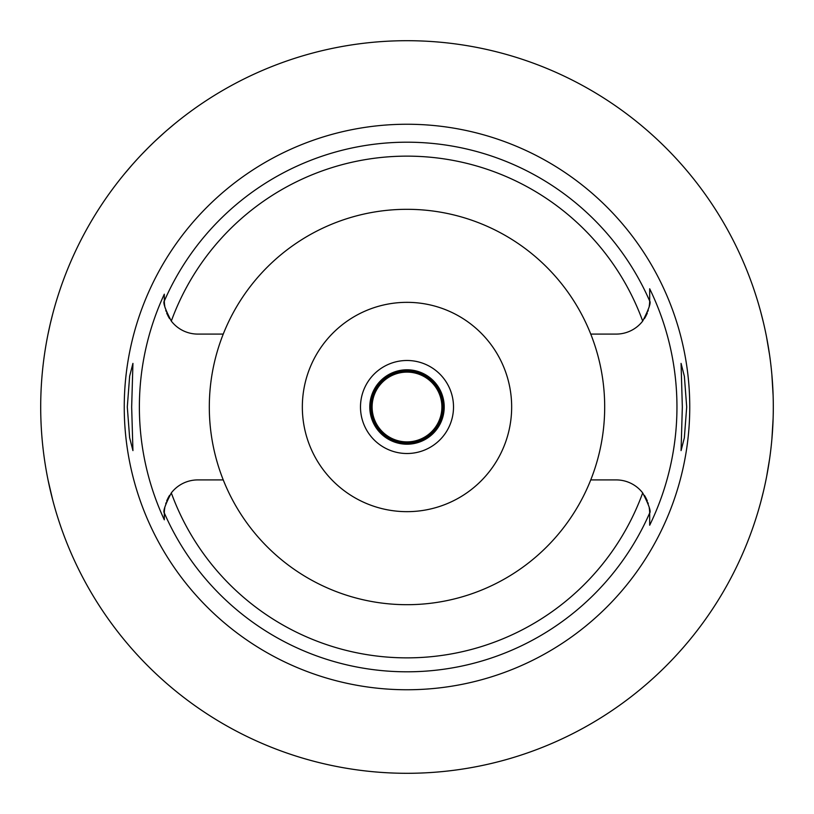 <?xml version="1.0" encoding="UTF-8"?>
<svg xmlns="http://www.w3.org/2000/svg" width="814" height="814" viewBox="0 0 814 814"><rect width="100%" height="100%" fill="white"/><g stroke="black" fill="none" stroke-linecap="round" stroke-linejoin="round"><path stroke-width="1.22" d="M223.25 334.086A197.69 197.69 0 0 0 407 604.69A197.69 197.69 0 0 0 590.75 334.086A197.69 197.69 0 0 0 223.25 334.086L197.802 334.086A33.486 33.486 0 0 1 171.306 321.082C165.161 309.167 162.831 302.493 164.316 301.048L164.316 300.6A33.486 33.486 0 0 0 164.326 301.475M164.336 301.872A33.486 33.486 0 0 0 164.784 306.217M165.028 307.499A33.486 33.486 0 0 0 165.14 308.007M165.751 310.307A33.486 33.486 0 0 0 166.056 311.274M166.667 312.942A33.486 33.486 0 0 0 167.603 315.079M167.959 315.791A33.486 33.486 0 0 0 169.556 318.6M164.316 518.864L164.316 519.82A267.633 267.633 0 0 1 164.316 294.18L164.316 299.817M164.326 512.505A33.486 33.486 0 0 0 164.316 513.4L164.316 515.272M169.556 495.4A33.486 33.486 0 0 0 167.959 498.209M167.603 498.921A33.486 33.486 0 0 0 166.667 501.068M166.025 502.818A33.486 33.486 0 0 0 165.751 503.693M164.784 507.783A33.486 33.486 0 0 0 164.336 512.169M223.25 479.914L197.802 479.914A33.486 33.486 0 0 0 171.306 492.918C165.161 504.833 162.831 511.507 164.316 512.952L164.316 519.82M649.674 512.515A33.486 33.486 0 0 1 649.684 513.4L649.684 512.952C651.169 511.507 648.839 504.833 642.694 492.918A33.486 33.486 0 0 0 616.198 479.914L590.75 479.914M164.316 300.6L164.316 294.18M407 124.247A282.753 282.753 0 0 0 124.247 407A282.753 282.753 0 0 0 407 689.753A282.753 282.753 0 0 0 689.753 407A282.753 282.753 0 0 0 407 124.247M131.665 407L132.936 363.39L129.65 376.16L127.299 407L129.63 437.708L132.936 450.61L131.665 407M649.664 512.138A33.486 33.486 0 0 0 649.216 507.804M648.249 503.693A33.486 33.486 0 0 0 647.954 502.747M647.334 501.058A33.486 33.486 0 0 0 646.397 498.911M646.041 498.209A33.486 33.486 0 0 0 644.444 495.4M644.444 318.6A33.486 33.486 0 0 0 646.041 315.791M646.387 315.089A33.486 33.486 0 0 0 647.334 312.942M647.964 311.213A33.486 33.486 0 0 0 648.249 310.307M649.216 306.196A33.486 33.486 0 0 0 649.664 301.862M649.674 301.475A33.486 33.486 0 0 0 649.684 300.6L649.684 288.767A269.953 269.953 0 0 1 649.684 525.234L649.684 513.4M649.684 524.613L649.684 514.804M590.75 334.086L616.198 334.086A33.486 33.486 0 0 0 642.694 321.082C648.839 309.167 651.169 302.493 649.684 301.048L649.684 288.767M686.701 407L684.371 376.292L681.064 363.39L682.336 407L681.064 450.61L684.35 437.84L686.701 407M407 773.3A366.3 366.3 0 0 1 40.7 407A366.3 366.3 0 0 1 407 40.7A366.3 366.3 0 0 1 773.3 407A366.3 366.3 0 0 1 407 773.3M124.003 174.43L132.183 164.815M132.896 164.011L137.027 159.432M138.502 157.824L139.713 156.532M142.104 154.009L148.219 147.761M149.267 146.713L153.429 142.654M155.525 140.669L164.194 132.743M167.023 130.26L174.43 124.003M52.706 313.97L50.488 322.893M50.122 324.46L48.026 334.116M45.635 347.1L45.33 348.972M42.857 446.662L42.959 447.598M45.258 464.601L45.706 467.368M48.057 480.057L52.706 500.03M773.117 418.63L771.906 438.98M769.637 458.699L766.656 476.444M763.471 491.269L760.805 501.862M760.652 502.431L758.862 508.821M758.709 509.361L758.027 511.66M758.027 302.34L758.689 304.568M758.801 304.965L760.581 311.324M760.724 311.854L763.369 322.303M766.544 336.976L769.545 354.721M771.865 374.633L773.117 395.37M407 369.79A37.21 37.21 0 0 0 369.79 407A37.21 37.21 0 0 0 407 444.21A37.21 37.21 0 0 0 444.21 407A37.21 37.21 0 0 0 407 369.79M407 360.49A46.51 46.51 0 0 0 360.49 407A46.51 46.51 0 0 0 407 453.51A46.51 46.51 0 0 0 453.51 407A46.51 46.51 0 0 0 407 360.49M407 302.34A104.66 104.66 0 0 0 302.34 407A104.66 104.66 0 0 0 407 511.66A104.66 104.66 0 0 0 511.66 407A104.66 104.66 0 0 0 407 302.34M407 443.05A36.05 36.05 0 0 0 443.05 407A36.05 36.05 0 0 0 407 370.95A36.05 36.05 0 0 0 370.95 407A36.05 36.05 0 0 0 407 443.05M407 441.89A34.89 34.89 0 0 0 441.89 407A34.89 34.89 0 0 0 407 372.11A34.89 34.89 0 0 0 372.11 407A34.89 34.89 0 0 0 407 441.89M642.694 492.918A250.865 250.865 0 0 1 171.306 492.918M164.316 301.048A264.804 264.804 0 0 1 649.684 301.048M649.684 512.952A264.804 264.804 0 0 1 164.316 512.952M171.306 321.082A250.865 250.865 0 0 1 642.694 321.082"/></g></svg>
